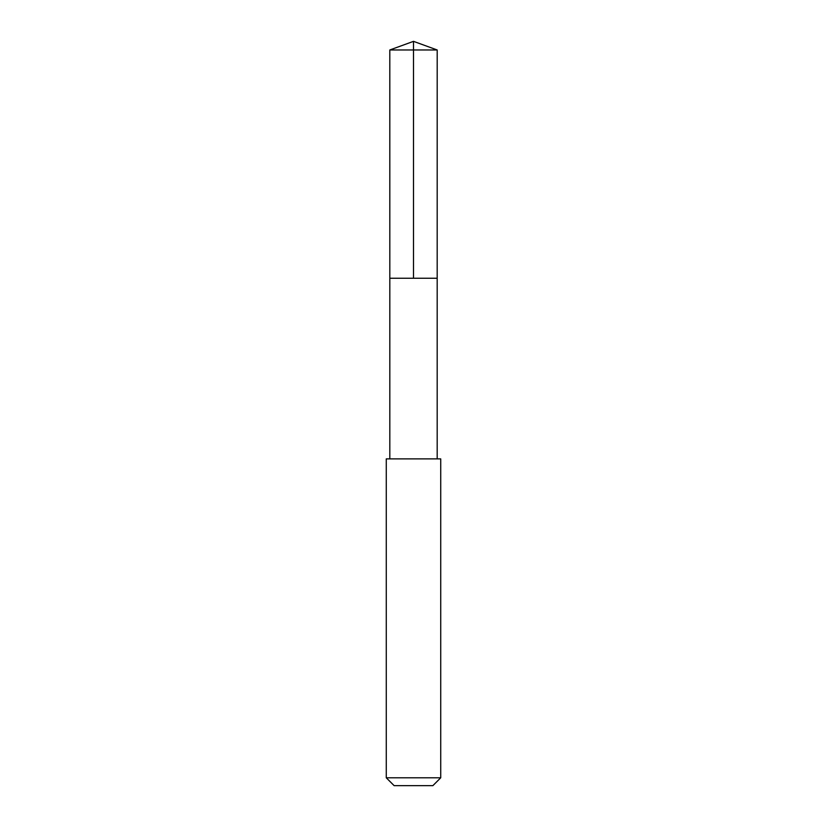 <?xml version="1.0" encoding="UTF-8"?>
<svg xmlns="http://www.w3.org/2000/svg" width="827" height="827" viewBox="0 0 827 827"><rect width="100%" height="100%" fill="white"/><g stroke="black" fill="none" stroke-linecap="round" stroke-linejoin="round"><path stroke-width="1.24" d="M389.817 278.254L437.183 278.254L437.194 49.971L389.806 49.971L389.817 278.254L437.183 278.254L437.183 458.882L389.817 458.882L389.817 278.254M388.401 458.882L386.271 458.882L386.271 777.793L440.729 777.793L440.729 458.882L388.401 458.882M440.729 777.793L432.872 785.65L394.128 785.65L386.271 777.793M413.5 278.254L413.5 41.35L389.806 49.971M413.5 41.35L437.194 49.971M389.817 458.882L386.271 458.882M437.183 458.882L440.729 458.882"/></g></svg>
